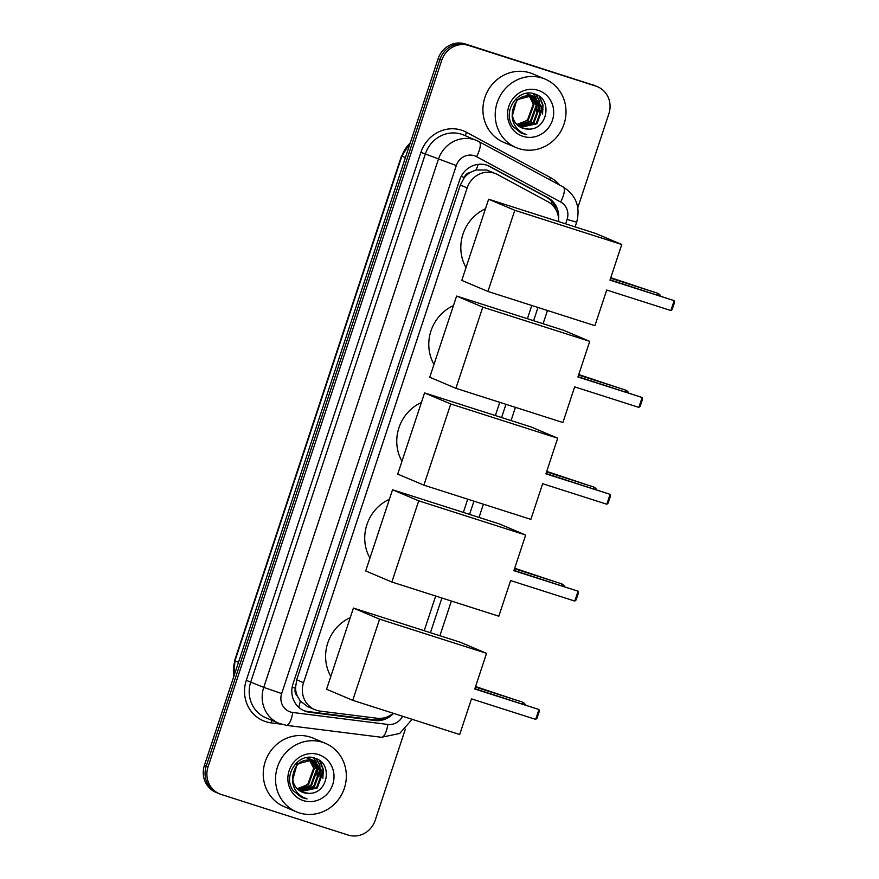 <?xml version="1.0" encoding="UTF-8"?>
<svg xmlns="http://www.w3.org/2000/svg" width="879" height="879" viewBox="0 0 879 879"><rect width="100%" height="100%" fill="white"/><g stroke="black" fill="none" stroke-linecap="round" stroke-linejoin="round"><path stroke-width="1.32" d="M558.637 221.607A22.316 21.052 112.9 0 0 547.793 201.643L497.602 174.58A22.316 21.052 112.9 0 0 495.921 173.778L486.878 170.043L475.989 169.955L470.551 172.284A7.439 7.021 112.9 0 0 464.321 177.481A22.316 0.637 -161.7 0 1 461.134 176.448M495.921 173.778A22.316 21.052 112.9 0 0 494.229 173.152A22.316 21.052 112.9 0 0 467.167 187.908L303.53 682.719A22.316 21.052 112.9 0 0 314.891 709.683A22.316 21.052 112.9 0 0 320.176 711.1L376.948 718.242A22.316 21.052 112.9 0 0 393.254 713.276M297.333 696.036A22.316 21.052 -67.1 0 1 295.531 687.861L295.399 688.235A7.439 7.021 112.9 0 0 297.333 696.036L300.343 701.057L307.595 706.595L314.891 709.683M464.321 177.481L464.2 177.855A22.316 21.052 -67.1 0 1 470.551 172.284M464.2 177.855L460.332 185.019L296.684 679.83L295.531 687.861M424.216 630.715L435.687 596.028M463.343 512.413L467.716 499.184M495.371 415.558L499.755 402.329M527.4 318.714L531.784 305.485M558.594 218.673A22.316 21.052 112.9 0 0 547.826 197.698L490.108 166.592A22.316 21.052 112.9 0 0 488.416 165.779A22.316 21.052 112.9 0 0 486.735 165.153A22.316 21.052 112.9 0 0 459.673 179.92L292.993 683.917A22.316 21.052 112.9 0 0 304.354 710.88A22.316 21.052 112.9 0 0 309.639 712.298L374.926 720.505A22.316 21.052 112.9 0 0 393.506 713.352M405.34 729.174L375.212 820.283A22.316 21.052 -67.1 0 1 348.15 835.05L221.123 794.44A22.316 21.052 -67.1 0 1 219.442 793.814A22.316 21.052 -67.1 0 1 208.07 766.851L441.752 60.255A22.316 21.052 -67.1 0 1 468.815 45.488L595.841 86.098A22.316 21.052 -67.1 0 1 597.522 86.724A22.316 21.052 -67.1 0 1 608.894 113.688L577.811 207.675M219.442 793.814L215.794 792.276A22.316 21.052 -67.1 0 1 204.433 765.312L438.116 58.717A22.316 21.052 -67.1 0 1 465.178 43.95L594.017 85.329A22.316 21.052 -67.1 0 1 595.709 85.955A22.316 21.052 -67.1 0 0 594.017 85.329L467.002 44.719L595.841 86.098M438.116 58.717L439.939 59.486A22.316 21.052 -67.1 0 1 467.002 44.719A22.316 21.052 -67.1 0 0 439.939 59.486L206.257 766.081L439.939 59.486L441.752 60.255M217.618 793.045A22.316 21.052 -67.1 0 1 206.257 766.081A22.316 21.052 -67.1 0 0 217.618 793.045M385.123 717.605A22.316 21.052 -67.1 0 1 373.103 719.736L307.815 711.529A22.316 21.052 -67.1 0 1 303.453 710.474M487.504 165.417A22.316 21.052 -67.1 0 1 488.284 165.812L546.013 196.929A22.316 21.052 -67.1 0 1 556.187 210.213M592.204 84.56A22.316 21.052 -67.1 0 1 593.885 85.186L597.522 86.724M518.94 148.639A37.193 35.083 -67.1 0 1 516.127 147.595A37.193 35.083 -67.1 0 1 497.712 101.162A37.193 35.083 -67.1 0 1 542.277 78.055A37.193 35.083 -67.1 0 1 545.09 79.088A37.193 35.083 -67.1 0 1 563.505 125.532A37.193 35.083 -67.1 0 1 518.94 148.639M516.127 147.595L503.832 142.398A37.193 35.083 -67.1 0 1 485.428 95.965A37.193 35.083 -67.1 0 1 529.993 72.858A37.193 35.083 -67.1 0 1 532.806 73.891L545.09 79.088M520.313 127.147L536.234 123.467L541.991 107.71L533.619 96.371M520.654 127.323L536.948 123.774L542.706 108.018L533.982 96.514L532.026 95.756L516.786 99.756L512.138 116.588M533.982 96.514L532.74 96.064C521.137 94.328 514.336 99.799 512.336 112.479A16.811 15.855 -67.1 0 0 521.785 127.862A16.811 15.855 -67.1 0 0 523.06 128.334A16.811 15.855 -67.1 0 0 528.037 129.048C547.54 130.521 552.924 99.206 535.278 94.218C518.379 86.955 501.524 111.721 513.017 126.554L521.357 133.234L526.763 134.652L523.027 133.179C515.072 128.631 511.512 121.731 512.336 112.479M518.984 126.312L533.344 122.247L539.102 106.491L532.114 95.877M531.773 95.679L530.729 95.152M532.158 95.8L529.136 94.536M519.313 126.532L534.058 122.544L539.816 106.798L532.498 95.987M531.092 95.295L529.85 94.844M517.731 125.312L530.455 121.016L536.212 105.271L530.553 95.558M530.224 95.317L529.224 94.657M528.883 94.46L527.839 93.932M529.268 94.58L526.4 93.361M518.039 125.576L531.169 121.324L536.926 105.579L530.949 95.624M530.619 95.393L529.608 94.767M528.202 94.075L526.961 93.624M528.905 95.404L533.322 104.052L527.565 119.797L522.62 122.895A16.811 15.855 -67.1 0 1 516.61 124.236M528.609 95.119L527.664 94.339M527.334 94.097L526.334 93.438M516.83 124.466L528.279 120.104L534.036 104.348L529.323 95.426M529.015 95.152L528.059 94.405M527.73 94.174L526.719 93.548M521.697 127.829L528.037 129.048M538.223 90.328A24.249 22.876 -67.1 0 1 552.408 120.313A24.249 22.876 -67.1 0 1 522.994 136.355A24.249 22.876 -67.1 0 1 508.82 106.381A24.249 22.876 -67.1 0 1 538.223 90.328M536.783 111.589L536.706 100.283M536.366 99.184L535.75 97.58M535.663 97.36L533.509 93.668M539.673 112.809L539.596 101.514M539.256 100.404L536.157 94.569M542.563 114.039L542.98 104.953L539.706 96.701M537.091 107.029L536.168 99.525M535.86 98.613L535.344 97.305M535.267 97.14L533.201 93.592M539.981 108.249L539.058 100.744M538.75 99.843L535.805 94.416M542.881 109.468L542.618 104.799L539.168 96.294M521.467 133.278L526.763 134.652M466.024 267.579A40.906 38.588 -67.1 0 1 485.472 208.773M606.708 290.026L670.886 310.54L674.149 300.662L609.971 280.137L621.761 244.494L514.797 210.29L487.944 291.465L594.918 325.669L606.708 290.026M670.886 310.54L672.237 309.364L674.567 302.299L674.149 300.662L610.07 279.852M487.944 291.465L461.783 280.401L488.625 199.225L595.599 233.429L621.761 244.494M488.625 199.225L514.797 210.29M610.784 277.698L651.097 291.147M610.685 277.984L650.954 291.103M433.995 364.433A40.906 38.588 -67.1 0 1 453.443 305.617M574.679 386.87L638.857 407.384L642.12 397.506L577.942 376.981L589.732 341.338L482.769 307.145L455.915 388.32L562.89 422.513L574.679 386.87M638.857 407.384L640.209 406.208L642.538 399.154L642.12 397.506L578.041 376.706M455.915 388.32L429.754 377.256L456.597 296.069L563.56 330.273L589.732 341.338M456.597 296.069L482.769 307.145M578.756 374.542L619.069 388.002M578.657 374.828L618.926 387.958M401.967 461.277A40.906 38.588 -67.1 0 1 421.415 402.472M542.651 483.714L606.829 504.238L610.092 494.35L545.914 473.836L557.704 438.192L450.74 403.988L423.887 485.164L530.861 519.368L542.651 483.714M606.829 504.238L608.169 503.063L610.509 495.998L610.092 494.35L546.013 473.55M423.887 485.164L397.726 474.1L424.568 392.924L531.531 427.117L557.704 438.192M424.568 392.924L450.74 403.988M546.716 471.397L587.04 484.845M546.628 471.682L586.897 484.801M369.938 558.121A40.906 38.588 -67.1 0 1 389.386 499.316M510.611 580.569L574.8 601.082L578.063 591.204L513.885 570.68L525.675 535.036L418.712 500.832L391.858 582.019L498.822 616.212L510.611 580.569M574.8 601.082L576.141 599.907L578.481 592.853L578.063 591.204L513.973 570.394M391.858 582.019L365.697 570.943L392.539 489.768L499.503 523.972L525.675 535.036M392.539 489.768L418.712 500.832M514.687 568.241L555.012 581.7M514.6 568.526L554.869 581.656M330.812 676.434A40.906 38.588 -67.1 0 1 350.26 617.618M471.485 698.871L535.674 719.396L538.937 709.507L474.759 688.993L486.548 653.339L379.585 619.146L352.732 700.321L459.695 734.525L471.485 698.871M535.674 719.396L537.014 718.22L539.354 711.155L538.937 709.507L474.847 688.707M352.732 700.321L326.57 689.257L353.413 608.081L460.376 642.274L486.548 653.339M353.413 608.081L379.585 619.146M475.561 686.543L515.885 700.003M475.473 686.829L515.742 699.959M299.256 812.877A37.193 35.083 -67.1 0 1 296.443 811.844A37.193 35.083 -67.1 0 1 278.039 765.4A37.193 35.083 -67.1 0 1 322.604 742.294A37.193 35.083 -67.1 0 1 325.417 743.337A37.193 35.083 -67.1 0 1 343.832 789.771A37.193 35.083 -67.1 0 1 299.256 812.877M296.443 811.844L284.159 806.647A37.193 35.083 -67.1 0 1 265.744 760.203A37.193 35.083 -67.1 0 1 310.32 737.096A37.193 35.083 -67.1 0 1 313.133 738.14L325.417 743.337M300.629 791.386L316.55 787.705L322.307 771.96L313.935 760.61M300.97 791.572L317.275 788.013L323.032 772.267L314.297 760.764L312.342 760.005L297.102 763.994L292.465 780.827M314.297 760.764L313.067 760.302C301.464 758.566 294.663 764.038 292.663 776.717A16.811 15.855 -67.1 0 0 302.112 792.111A16.811 15.855 -67.1 0 0 303.376 792.583A16.811 15.855 -67.1 0 0 308.364 793.287C327.867 794.759 333.251 763.444 315.605 758.456C298.695 751.204 281.84 775.959 293.344 790.803L301.684 797.473L307.079 798.901L303.343 797.418C295.399 792.869 291.839 785.969 292.663 776.717M299.31 790.551L313.66 786.485L319.418 770.74L312.441 760.126M312.1 759.928L311.045 759.39M312.474 760.038L309.452 758.775M299.629 790.77L314.385 786.793L320.143 771.037L312.825 760.236M311.408 759.544L310.177 759.082M298.047 789.562L310.77 785.266L316.528 769.51L310.869 759.797M310.551 759.555L309.551 758.907M309.21 758.709L308.155 758.17M309.584 758.819L306.716 757.61M298.355 789.825L311.496 785.573L317.253 769.817L311.276 759.863M310.946 759.632L309.935 759.006M308.518 758.313L307.287 757.863M309.232 759.654L313.638 768.29L307.881 784.035L302.947 787.144A16.811 15.855 -67.1 0 1 296.937 788.474M308.925 759.368L307.98 758.577M307.661 758.335L306.661 757.676M297.157 788.705L308.606 784.343L314.363 768.598L309.65 759.676M309.342 759.401L308.386 758.643M308.057 758.412L307.046 757.786M302.024 792.067L308.364 793.287M318.539 754.578A24.249 22.876 -67.1 0 1 332.723 784.551A24.249 22.876 -67.1 0 1 303.321 800.604A24.249 22.876 -67.1 0 1 289.136 770.619A24.249 22.876 -67.1 0 1 318.539 754.578M317.11 775.827L317.033 764.532M316.693 763.422L316.077 761.829M315.979 761.61L313.836 757.907M320 777.058L319.923 765.752M319.582 764.642L316.484 758.819M322.89 778.278L323.296 769.202L320.022 760.939M317.418 771.268L316.484 763.763M316.187 762.862L315.66 761.555M315.583 761.39L313.528 757.83M320.308 772.487L319.374 764.994M319.077 764.082L316.121 758.665M323.197 773.718L322.934 769.048L319.495 760.544M301.783 797.517L307.079 798.901M298.695 707.243A22.316 7.164 -82.8 0 0 300.343 701.057M550.957 203.752A22.316 7.384 -61.7 0 0 551.671 201.478M475.989 169.955A22.316 7.384 -61.7 0 0 478.242 164.34M380.398 719.341A22.316 7.164 -82.8 0 0 380.761 718.363M295.399 688.235A22.316 0.637 -161.7 0 1 292.169 687.191M460.332 185.019L467.167 187.908M296.684 679.83L303.53 682.719M565.636 223.848L567.098 219.431A14.877 14.031 112.9 0 0 560.648 201.994L476.583 156.671A14.877 14.031 112.9 0 0 474.33 155.715A14.877 14.031 112.9 0 0 456.289 165.56L281.665 693.564A14.877 14.031 112.9 0 0 290.367 711.957A14.877 14.031 112.9 0 0 292.762 712.484L387.859 724.45A14.877 14.031 112.9 0 0 402.604 716.264M281.665 693.564L263.744 687.367L438.368 159.363A29.754 28.062 -67.1 0 1 474.451 139.673A29.754 28.062 -67.1 0 1 476.693 140.508A29.754 28.062 -67.1 0 1 478.945 141.585A14.877 4.922 -61.7 0 1 479.088 141.662L463.727 135.025A29.754 28.062 112.9 0 0 461.475 134.19A29.754 28.062 112.9 0 0 425.392 153.88L250.779 681.884A29.754 28.062 112.9 0 0 265.93 717.835L278.896 723.318A29.754 28.062 -67.1 0 1 263.744 687.367L246.296 680.335L420.92 152.331L456.289 165.56M281.148 724.153A29.754 28.062 -67.1 0 1 278.896 723.318L286.356 725.329A14.877 4.78 -82.8 0 0 292.762 712.484M420.92 152.331A33.468 31.567 -67.1 0 1 461.508 130.18A33.468 31.567 -67.1 0 1 466.573 132.333L550.639 177.657A33.468 31.567 -67.1 0 1 559.648 185.084M281.093 724.142L271.259 722.901A33.468 31.567 -67.1 0 1 246.296 680.335M468.815 45.488L465.178 43.95M208.07 766.851L204.433 765.312M430.424 632.704L441.895 598.017M469.551 514.391L473.924 501.162M501.579 417.547L505.952 404.318M533.608 320.692L537.981 307.463M271.259 722.901A3.714 1.198 97.2 0 1 272.018 720.406M549.814 179.788A3.714 1.231 118.3 0 1 550.639 177.657M465.749 135.882A3.714 1.231 118.3 0 1 466.573 132.333M286.356 725.329L381.453 737.283A14.877 4.78 -82.8 0 0 387.859 724.45M567.098 219.431L576.668 222.178C580.59 207.026 576.086 195.292 563.153 186.974A14.877 4.922 -61.7 0 0 563.021 186.908M560.648 201.994A14.877 4.922 -61.7 0 0 563.153 186.974L479.088 141.662A14.877 4.922 -61.7 0 1 476.583 156.671M488.284 165.812L490.108 166.592M546.013 196.929L547.826 197.698M373.103 719.736L374.926 720.505M307.815 711.529L309.639 712.298M233.726 676.742L234.968 660.821A29.754 28.062 112.9 0 0 233.902 676.193M410.218 143.057A29.754 28.062 112.9 0 0 401.89 156.11L410.438 142.387M405.417 157.605L401.89 156.11L234.968 660.821L238.495 662.316M658.008 295.179A5.955 1.967 -72.3 0 0 657.272 293.125A5.955 1.967 -72.3 0 0 657.217 293.103A5.955 5.955 0 0 1 660.689 296.036M625.98 392.034A5.955 1.967 -72.3 0 0 625.244 389.979A5.955 1.967 -72.3 0 0 625.178 389.957A5.955 5.955 0 0 1 628.65 392.88M593.951 488.878A5.955 1.967 -72.3 0 0 593.204 486.823A5.955 1.967 -72.3 0 0 593.149 486.801A5.955 5.955 0 0 1 596.621 489.735M561.923 585.722A5.955 1.967 -72.3 0 0 561.176 583.667A5.955 1.967 -72.3 0 0 561.121 583.645A5.955 5.955 0 0 1 564.593 586.579M522.796 704.035A5.955 1.967 -72.3 0 0 522.049 701.98A5.955 1.967 -72.3 0 0 521.994 701.958A5.955 5.955 0 0 1 525.466 704.892M381.453 737.283L399.703 733.471L412.141 719.319M439.907 635.726L451.377 601.038M479.033 517.423L483.406 504.194M511.062 420.58L515.435 407.351M543.09 323.725L547.463 310.496M575.119 226.881L576.668 222.178M234.594 660.623L401.516 155.913M610.608 278.203L657.217 293.103M578.58 375.058L625.178 389.957M546.551 471.902L593.149 486.801M514.523 568.746L561.121 583.645M475.396 687.059L521.994 701.958"/></g></svg>

